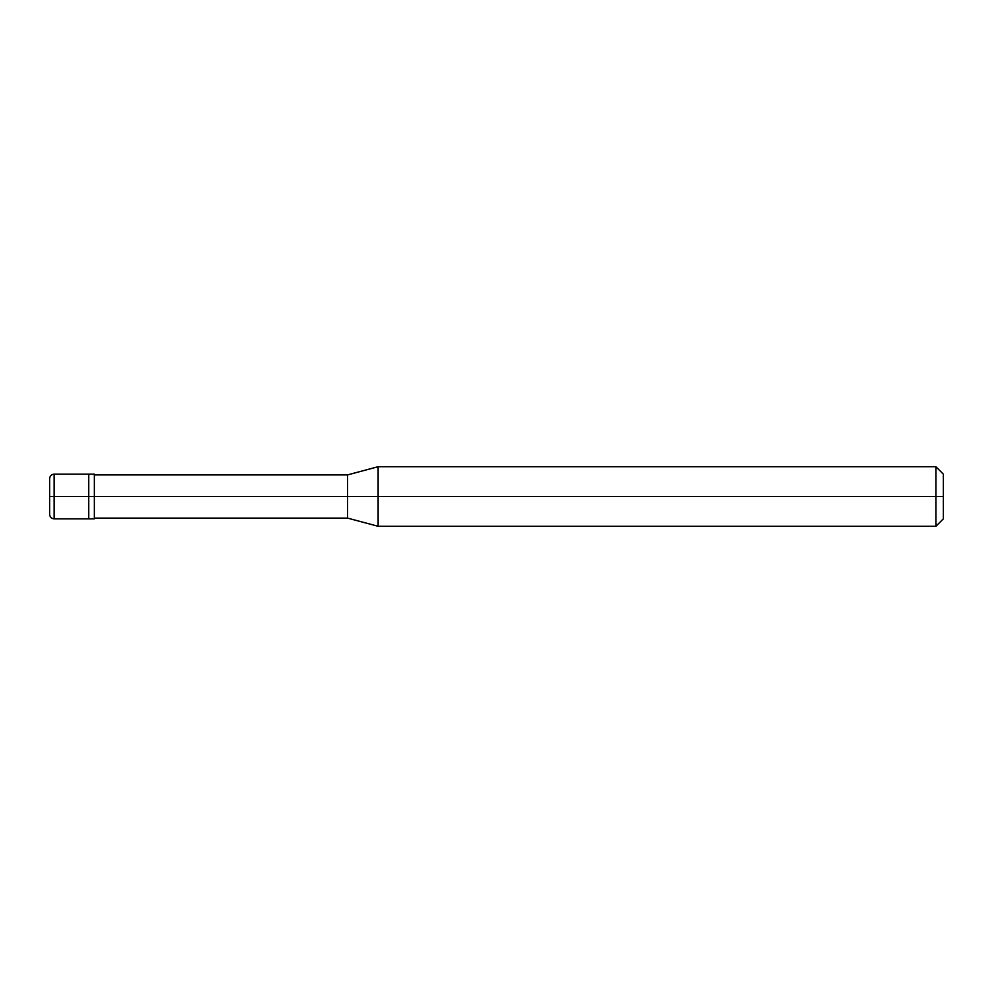 <?xml version="1.0" encoding="UTF-8"?>
<svg xmlns="http://www.w3.org/2000/svg" width="993" height="993" viewBox="0 0 993 993"><rect width="100%" height="100%" fill="white"/><g stroke="black" fill="none" stroke-linecap="round" stroke-linejoin="round"><path stroke-width="0.74" stroke-dasharray="4.96 3.72" d="M49.65 514.374L49.65 496.5C49.65 473.649 49.65 473.649 49.65 496.5C49.65 473.649 49.65 473.649 49.65 496.5C49.65 473.649 49.65 473.649 49.65 496.5L54.118 496.5L54.118 474.157L54.118 496.5L54.118 474.157L54.118 496.5L88.749 496.5L88.749 474.157L88.749 518.842L88.749 496.5L54.118 496.5L54.118 518.842L54.118 496.5L49.65 496.5C49.65 519.351 49.65 519.351 49.65 496.5C49.65 519.351 49.65 519.351 49.65 496.5C49.65 519.351 49.65 519.351 49.65 496.5L49.65 478.626M54.118 496.5L54.118 518.842L54.118 496.5M88.749 496.5L88.749 474.157L88.749 496.5L94.335 496.5L94.335 474.157L94.335 496.5L94.335 474.157L94.335 496.5L94.335 474.902L94.335 496.5L94.335 474.902L94.335 496.5L94.335 474.902L94.335 496.5L347.55 496.5L347.55 474.902L347.55 496.5L347.55 474.902L347.55 496.5L378.122 496.5L378.122 466.71L378.122 496.5L378.122 466.71L378.122 496.5L935.902 496.5L935.902 466.71L935.902 496.5L935.902 466.71L935.902 496.5L943.35 496.5L943.35 474.157L943.35 518.842L943.35 496.5L935.902 496.5L935.902 526.29L935.902 496.5L378.122 496.5L378.122 526.29L378.122 496.5L347.55 496.5L347.55 518.098L347.55 496.5L94.335 496.5L94.335 518.842L94.335 496.5L88.749 496.5L88.749 518.842L88.749 496.5M94.335 496.5L94.335 518.842L94.335 496.5M347.55 496.5L347.55 518.098L347.55 496.5M378.122 496.5L378.122 526.29L378.122 496.5M935.902 496.5L935.902 526.29L935.902 496.5M49.65 478.787L49.65 514.213"/><path stroke-width="1.49" d="M88.749 496.5L88.749 518.842L88.749 474.157L88.749 496.5L54.118 496.5L54.118 474.157L54.118 496.5L49.65 496.5C49.65 473.649 49.65 473.649 49.65 496.5C49.65 519.351 49.65 519.351 49.65 496.5L54.118 496.5L54.118 474.157L54.118 518.842L54.118 496.5L54.118 518.842L54.118 496.5L88.749 496.5L88.749 518.842L88.749 474.157L88.749 518.842L88.749 496.5L94.335 496.5L94.335 474.157L94.335 496.5L88.749 496.5M943.35 496.5L943.35 518.842L943.35 474.157L943.35 496.5L935.902 496.5L935.902 466.71L935.902 496.5L378.122 496.5L378.122 466.71L378.122 496.5L347.55 496.5L347.55 474.902L347.55 496.5L94.335 496.5L94.335 518.842L94.335 496.5L94.335 518.842L94.335 496.5L347.55 496.5L347.55 474.902L347.55 518.098L347.55 496.5L347.55 518.098L347.55 496.5L378.122 496.5L378.122 466.71L378.122 526.29L378.122 496.5L378.122 526.29L378.122 496.5L935.902 496.5L935.902 466.71L935.902 526.29L935.902 496.5L935.902 526.29L935.902 496.5L943.35 496.5L943.35 518.842L943.35 496.5M49.65 478.787L49.65 478.626C49.911 475.908 51.4 474.418 54.118 474.157L94.335 474.157M49.65 514.213L49.65 478.626M94.335 518.842L54.118 518.842C51.4 518.582 49.911 517.092 49.65 514.374M94.335 474.902L347.55 474.902L378.122 466.71L935.902 466.71L943.35 474.157M94.335 518.098L347.55 518.098L378.122 526.29L935.902 526.29L943.35 518.842"/></g></svg>
